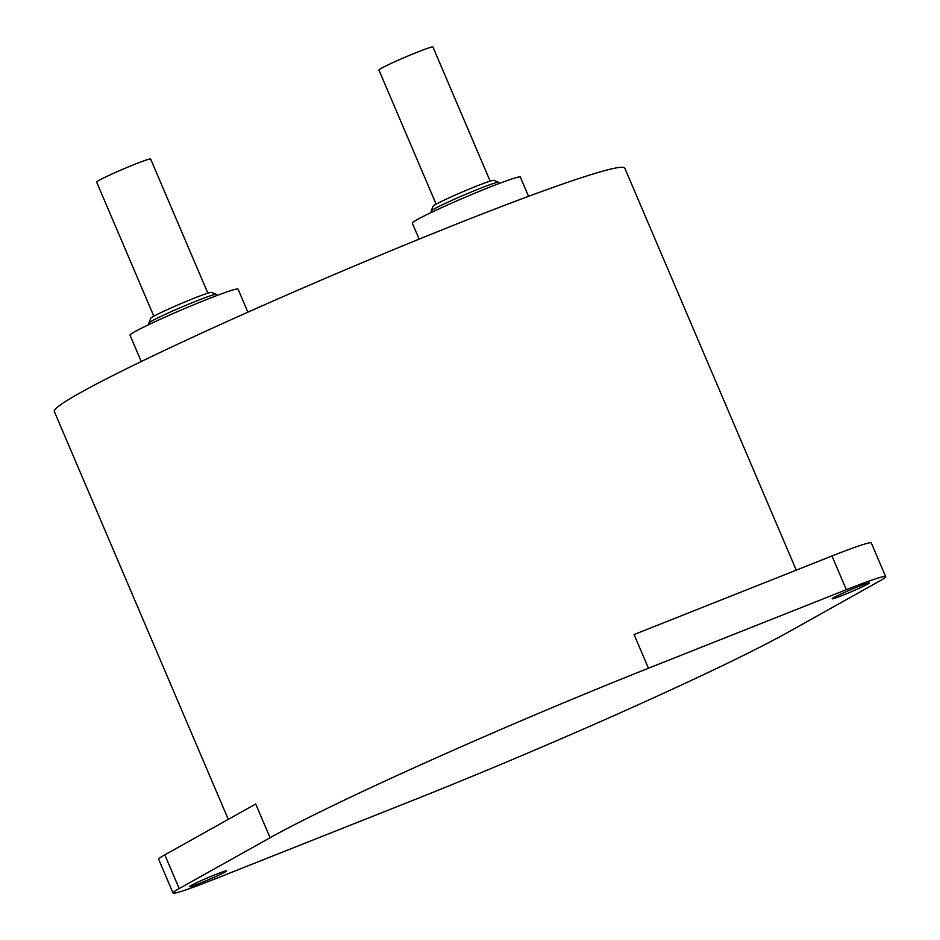 <?xml version="1.0" encoding="UTF-8"?>
<svg xmlns="http://www.w3.org/2000/svg" width="940" height="940" viewBox="0 0 940 940"><rect width="100%" height="100%" fill="white"/><g stroke="black" fill="none" stroke-linecap="round" stroke-linejoin="round"><path stroke-width="1.41" d="M228.279 819.363L54.32 411.509A310.106 16.156 -23.1 0 1 458.638 223.25A310.106 16.156 -23.1 0 1 624.806 168.166L796.262 570.157M179.188 888.559A73.402 3.819 156.9 0 0 173.042 893L158.66 859.289A73.402 3.819 -23.1 0 1 164.817 854.848L179.188 888.559L270.086 837.74A310.106 16.156 -23.1 0 1 648.447 668.246L846.352 589.686L831.971 555.975A73.402 3.819 -23.1 0 1 871.309 542.944L885.68 576.655A73.402 3.819 156.9 0 0 846.352 589.686M885.68 576.655A73.402 3.819 156.9 0 1 879.534 581.096L788.648 631.915A310.106 16.156 -23.1 0 1 410.287 801.409L212.37 879.957A73.402 3.819 156.9 0 1 173.042 893M858.479 586.525A20.186 1.046 -23.1 0 1 869.3 582.941A20.186 1.046 -23.1 0 1 842.98 595.196A20.186 1.046 -23.1 0 1 832.159 598.78A20.186 1.046 -23.1 0 1 858.479 586.525M215.754 874.459A20.186 1.046 -23.1 0 1 226.564 870.863A20.186 1.046 -23.1 0 1 200.255 883.118A20.186 1.046 -23.1 0 1 189.434 886.702A20.186 1.046 -23.1 0 1 215.754 874.459M247.89 312.186L238.043 289.109A58.715 3.055 156.9 0 0 206.589 299.543A58.715 3.055 156.9 0 0 130.025 335.192L141.258 361.524M216.858 295.56L216.353 294.385A36.695 1.915 156.9 0 0 216.27 294.302A36.695 1.915 156.9 0 0 196.695 300.894A36.695 1.915 156.9 0 0 148.849 323.066A36.695 1.915 156.9 0 0 148.837 323.172L149.343 324.347M148.849 323.066L150.788 318.261A33.029 1.716 -23.1 0 1 193.84 298.321A33.029 1.716 -23.1 0 1 211.465 292.387L216.27 294.302M207.858 293.163L150.647 159.048A29.363 1.528 156.9 0 0 134.913 164.253A29.363 1.528 156.9 0 0 96.644 182.078L153.843 316.204M431.143 211.018L433.082 206.224A33.029 1.716 -23.1 0 1 476.134 186.273A33.029 1.716 -23.1 0 1 493.759 180.339L498.564 182.266A36.695 1.915 156.9 0 0 478.989 188.858A36.695 1.915 156.9 0 0 431.143 211.018A36.695 1.915 156.9 0 0 431.131 211.136L431.636 212.311M436.137 204.156L378.926 70.042A29.363 1.528 -23.1 0 1 417.207 52.217A29.363 1.528 -23.1 0 1 432.94 47L490.151 181.114M419.146 239.148L412.319 223.144A58.715 3.055 -23.1 0 1 488.882 187.495A58.715 3.055 -23.1 0 1 520.337 177.072L528.562 196.331M499.152 183.512L498.647 182.337A36.695 1.915 156.9 0 0 498.564 182.266M164.817 854.848L255.704 804.029L270.086 837.74M648.447 668.246L634.065 634.535L831.971 555.975"/></g></svg>
